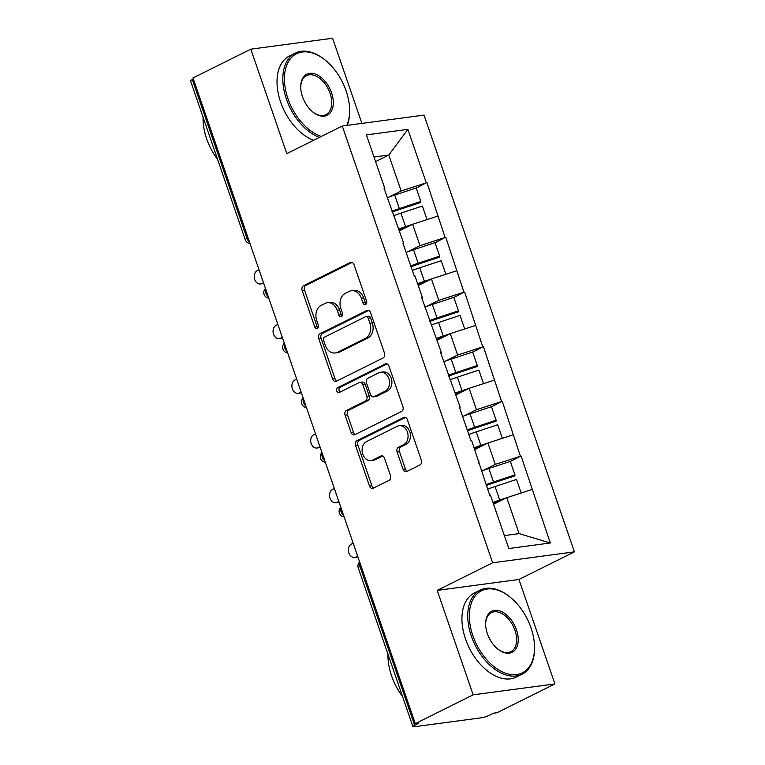 <?xml version="1.0" encoding="UTF-8"?>
<svg xmlns="http://www.w3.org/2000/svg" width="765" height="765" viewBox="0 0 765 765"><rect width="100%" height="100%" fill="white"/><g stroke="black" fill="none" stroke-linecap="round" stroke-linejoin="round"><path stroke-width="1.15" d="M365.603 304.508A2.582 1.979 -97.6 0 0 366.588 301.2L354.004 264.642A3.691 2.831 -97.6 0 0 350.925 262.28A3.691 2.831 -97.6 0 0 350.227 262.491L303.552 285.718A3.691 2.831 -97.6 0 0 302.146 290.451L314.74 327.009A2.582 1.979 -97.6 0 0 316.892 328.663A2.582 1.979 -97.6 0 0 317.379 328.51A2.582 1.979 -97.6 0 0 318.364 325.202L316.739 320.468A11.8 9.065 -97.6 0 1 321.243 305.331L325.135 303.399A11.8 9.065 -97.6 0 1 327.363 302.711A11.8 9.065 -97.6 0 1 337.222 310.274L338.847 315.008A2.582 1.979 -97.6 0 0 341.008 316.662A2.582 1.979 -97.6 0 0 341.496 316.509A2.582 1.979 -97.6 0 0 342.481 313.201L340.846 308.467A11.8 9.065 -97.6 0 1 345.35 293.33L349.242 291.398A11.8 9.065 -97.6 0 1 351.47 290.71A11.8 9.065 -97.6 0 1 361.329 298.274L362.964 303.007A2.582 1.979 -97.6 0 0 365.115 304.661A2.582 1.979 -97.6 0 0 365.603 304.508M403.079 469.347A3.691 2.831 -97.6 0 0 406.158 471.709A3.691 2.831 -97.6 0 0 406.856 471.498L419.947 464.977A3.691 2.831 -97.6 0 0 421.352 460.243L407.372 419.65A3.691 2.831 -97.6 0 0 404.293 417.279A3.691 2.831 -97.6 0 0 403.595 417.499L356.93 440.726A3.691 2.831 -97.6 0 0 355.524 445.45L369.495 486.052A3.691 2.831 -97.6 0 0 372.584 488.414A3.691 2.831 -97.6 0 0 373.272 488.204L389.089 480.334A3.691 2.831 -97.6 0 0 390.504 475.601L384.518 458.225A3.691 2.831 -97.6 0 0 381.439 455.864A3.691 2.831 -97.6 0 0 380.741 456.074L372.899 459.975A9.869 7.583 -97.6 0 1 371.035 460.549A9.869 7.583 -97.6 0 1 362.447 453.023A9.869 7.583 -97.6 0 1 366.559 441.568L397.284 426.277A9.869 7.583 -97.6 0 1 399.148 425.703A9.869 7.583 -97.6 0 1 407.735 433.239A9.869 7.583 -97.6 0 1 403.624 444.685L398.498 447.238A3.691 2.831 -97.6 0 0 397.092 451.972L403.079 469.347L405.46 469.022A3.691 2.831 -97.6 0 0 407.372 471.23M437.188 590.389L473.153 694.84L415.309 723.633L192.981 77.954L250.824 49.17L286.799 153.622L342.261 126.024L492.65 562.782L437.188 590.389L518.947 579.468L574.419 551.861L492.65 562.782M383.102 357.972A3.691 2.831 -97.6 0 0 384.508 353.239L370.528 312.646A3.691 2.831 -97.6 0 0 367.449 310.274A3.691 2.831 -97.6 0 0 366.751 310.494L320.086 333.712A3.691 2.831 -97.6 0 0 318.67 338.446L332.651 379.048A3.691 2.831 -97.6 0 0 335.739 381.41A3.691 2.831 -97.6 0 0 336.428 381.2L383.102 357.972M388.955 366.148L402.935 406.741A3.691 2.831 -97.6 0 1 401.52 411.474L354.855 434.702A3.691 2.831 -97.6 0 1 354.157 434.912A3.691 2.831 -97.6 0 1 351.078 432.55L345.091 415.175A3.691 2.831 -97.6 0 1 346.497 410.442L365.431 401.023A3.691 2.831 -97.6 0 0 366.837 396.289L362.868 384.766A3.691 2.831 -97.6 0 0 359.789 382.404A3.691 2.831 -97.6 0 0 359.091 382.615L339.383 392.426A2.582 1.979 -97.6 0 1 338.895 392.569A2.582 1.979 -97.6 0 1 336.648 390.599A2.582 1.979 -97.6 0 1 337.728 387.606L385.178 363.997A3.691 2.831 -97.6 0 1 385.866 363.777A3.691 2.831 -97.6 0 1 388.955 366.148M574.419 551.861L424.03 115.104L342.261 126.024M510.341 461.505L520.42 456.227L495.299 464.393L482.782 470.618M521.137 456.131L550.293 542.987L508.811 548.524L490.413 495.07L489.696 495.165L471.584 440.382L470.867 440.477L459.402 407.181L460.109 407.085L440.573 352.493L441.281 352.397L421.745 297.815L422.452 297.719L415.089 276.337L414.381 276.433L402.916 243.136L403.624 243.041L384.087 188.448L384.795 188.353L366.397 134.898L407.869 129.362L426.277 182.816L401.147 190.982L388.639 197.207M416.198 188.094L426.277 182.816M426.994 182.72L445.106 237.494L419.975 245.661L407.468 251.886M435.027 242.773L445.106 237.494M445.823 237.399L463.934 292.182L438.804 300.349L426.296 306.574M453.855 297.461L463.934 292.182M464.651 292.087L482.763 346.861L457.642 355.027L445.125 361.252M472.684 352.139L482.763 346.861M483.48 346.765L501.591 401.549L476.471 409.705L463.953 415.93M491.513 406.827L501.591 401.549M502.309 401.453L520.42 456.227M495.299 464.393L487.936 443.012L474.74 449.571M478.622 463.007L478.938 461.764M513.057 434.845L487.936 443.012M476.471 409.705L469.108 388.324L455.911 394.893M459.794 408.328L460.109 407.085M494.228 380.167L469.108 388.324M457.642 355.027L450.279 333.645L437.083 340.205M440.965 353.64L441.281 352.397M475.4 325.479L450.279 333.645M438.804 300.349L431.45 278.967L418.254 285.527M422.137 298.962L422.452 297.719M456.571 270.8L431.45 278.967M419.975 245.661L412.622 224.279L399.426 230.839M403.308 244.274L403.624 243.041M437.743 216.113L412.622 224.279M193.363 79.063L192.331 79.579L247.009 238.374L248.042 237.858M249.495 242.084A5.632 3.49 63.5 0 1 247.009 238.374A5.632 0.918 -19 0 0 245.259 239.732L190.581 80.937A5.632 0.918 -19 0 1 192.331 79.579M401.147 190.982L388.783 155.046L374.009 157.026M375.596 161.616L388.783 155.046L407.869 129.362M384.479 189.596L384.795 188.353M361.912 123.394L332.593 38.25L250.824 49.17M473.153 694.84L554.921 683.929L497.078 712.712L493.502 713.19L489.275 715.294A5.632 0.918 161 0 1 481.73 717.742L414.267 726.75A5.632 0.918 161 0 1 412.899 726.616A5.632 0.918 161 0 1 414.659 725.258L418.885 723.155L415.309 723.633M554.921 683.929L518.947 579.468M504.365 535.596L519.129 533.626L506.765 497.69L493.568 504.259M531.885 489.533L506.765 497.69M550.293 542.987L519.129 533.626M366.234 303.982A2.582 1.979 -97.6 0 1 365.345 302.691L363.71 297.958A11.8 9.065 -97.6 0 0 353.86 290.394L351.47 290.71M327.363 302.711L329.744 302.385A11.8 9.065 -97.6 0 1 339.603 309.959L341.228 314.692A2.582 1.979 -97.6 0 0 342.127 315.983M352.091 262.433L305.943 285.402A3.691 2.831 -97.6 0 0 304.527 290.136L317.121 326.693A2.582 1.979 -97.6 0 0 318.011 327.984M368.615 310.437L322.467 333.397A3.691 2.831 -97.6 0 0 321.061 338.13L335.041 378.732A3.691 2.831 -97.6 0 0 336.954 380.941M368.204 318.23A2.582 1.979 -97.6 0 0 366.043 316.576A2.582 1.979 -97.6 0 0 365.555 316.729L324.589 337.116A2.582 1.979 -97.6 0 0 323.605 340.425L325.326 345.417A11.8 9.065 -97.6 0 0 335.185 352.981A11.8 9.065 -97.6 0 0 337.413 352.292L365.412 338.359A11.8 9.065 -97.6 0 0 369.916 323.222L368.204 318.23L370.585 317.915A2.582 1.979 -97.6 0 0 368.434 316.261L366.043 316.576M335.185 352.981L337.566 352.665A11.8 9.065 -97.6 0 0 339.794 351.976L337.413 352.292M370.585 317.915L372.306 322.906A11.8 9.065 -97.6 0 1 367.802 338.044L339.794 351.976M359.789 382.404L362.17 382.079A3.691 2.831 -97.6 0 1 365.249 384.451L369.218 395.974A3.691 2.831 -97.6 0 1 367.812 400.707L348.888 410.126A3.691 2.831 -97.6 0 0 347.482 414.859L353.459 432.235A3.691 2.831 -97.6 0 0 355.371 434.444M387.033 363.939L340.109 387.291A2.582 1.979 -97.6 0 0 338.943 389.586A2.582 1.979 -97.6 0 0 340.205 392.015M385.072 391.25A9.869 7.583 -97.6 0 0 389.184 379.803A9.869 7.583 -97.6 0 0 380.597 372.268A9.869 7.583 -97.6 0 0 378.732 372.842L367.908 378.226A3.691 2.831 -97.6 0 0 366.502 382.959L370.47 394.491A3.691 2.831 -97.6 0 0 373.55 396.853A3.691 2.831 -97.6 0 0 374.248 396.633L385.072 391.25L387.453 390.934A9.869 7.583 -97.6 0 0 391.565 379.478A9.869 7.583 -97.6 0 0 382.978 371.953L380.597 372.268M373.55 396.853L375.931 396.538A3.691 2.831 -97.6 0 0 376.629 396.318L374.248 396.633M387.453 390.934L376.629 396.318M399.148 425.703L401.529 425.388A9.869 7.583 -97.6 0 1 410.117 432.923A9.869 7.583 -97.6 0 1 406.005 444.369L400.879 446.923A3.691 2.831 -97.6 0 0 399.473 451.646L405.46 469.022M371.035 460.549L373.416 460.234A9.869 7.583 -97.6 0 0 375.28 459.66L372.899 459.975M382.605 456.017L375.28 459.66M405.46 417.441L359.311 440.401A3.691 2.831 -97.6 0 0 357.905 445.134L371.886 485.737A3.691 2.831 -97.6 0 0 373.798 487.946M259.029 269.758L257.356 270.59A6.952 5.336 -97.6 0 0 254.458 278.651A6.952 5.336 -97.6 0 0 260.502 283.958A6.952 5.336 -97.6 0 0 261.821 283.557L263.495 282.725M387.272 197.714A30.81 5.001 -19 0 1 394.702 195.085L399.349 208.577A30.81 5.001 161 0 0 391.919 211.216M399.349 208.577L420.798 201.463L416.16 187.97L394.702 195.085M392.225 212.096A25.169 4.093 161 0 1 399.273 209.572L420.721 202.457L420.798 201.463M399.101 229.892A25.169 4.093 -19 0 1 405.488 227.626L406.731 227.205M427.013 219.603L414.276 223.743M398.804 229.012A30.81 5.001 -19 0 1 405.565 226.631L412.555 224.317M427.023 219.517L422.376 206.024L400.917 213.129A30.81 5.001 161 0 0 393.487 215.768M277.858 324.436L276.184 325.268A6.952 5.336 -97.6 0 0 273.287 333.339A6.952 5.336 -97.6 0 0 279.33 338.646A6.952 5.336 -97.6 0 0 280.65 338.235L282.323 337.403M406.1 252.402A30.81 5.001 -19 0 1 413.53 249.763L418.178 263.256A30.81 5.001 161 0 0 410.748 265.895M418.178 263.256L439.636 256.151L434.989 242.648L413.53 249.763M411.054 266.775A25.169 4.093 161 0 1 418.101 264.25L439.55 257.136L439.636 256.151M417.929 284.58A25.169 4.093 -19 0 1 424.317 282.304L425.56 281.893M445.842 274.281L433.105 278.422M417.633 283.7A30.81 5.001 -19 0 1 424.393 281.31L431.384 278.995M445.852 274.195L441.204 260.702L419.746 267.817A30.81 5.001 161 0 0 412.316 270.456M296.686 379.124L295.013 379.956A6.952 5.336 -97.6 0 0 292.115 388.018A6.952 5.336 -97.6 0 0 298.159 393.325A6.952 5.336 -97.6 0 0 299.478 392.923L301.152 392.091M424.929 307.081A30.81 5.001 -19 0 1 432.359 304.451L437.006 317.944A30.81 5.001 161 0 0 429.576 320.573M437.006 317.944L458.465 310.829L453.817 297.336L432.359 304.451M429.882 321.463A25.169 4.093 161 0 1 436.93 318.938L458.378 311.824L458.465 310.829M436.758 339.258A25.169 4.093 -19 0 1 443.145 336.983L444.389 336.571M464.671 328.969L451.933 333.11M436.461 338.379A30.81 5.001 -19 0 1 443.222 335.998L450.212 333.674M464.68 328.883L460.033 315.39L438.575 322.495A30.81 5.001 161 0 0 431.144 325.135M315.515 433.803L313.841 434.635A6.952 5.336 -97.6 0 0 310.944 442.706A6.952 5.336 -97.6 0 0 316.987 448.013A6.952 5.336 -97.6 0 0 318.307 447.601L319.98 446.77M443.757 361.769A30.81 5.001 -19 0 1 451.187 359.129L455.835 372.622A30.81 5.001 161 0 0 448.405 375.261M455.835 372.622L477.293 365.517L472.646 352.015L451.187 359.129M448.711 376.141A25.169 4.093 161 0 1 455.758 373.616L477.207 366.502L477.293 365.517M455.586 393.946A25.169 4.093 -19 0 1 461.974 391.67L463.217 391.259M483.499 383.647L470.762 387.788M455.29 393.067A30.81 5.001 -19 0 1 462.05 390.676L469.041 388.362M483.509 383.561L478.861 370.069L457.403 377.183A30.81 5.001 161 0 0 449.973 379.813M334.343 488.481L332.67 489.313A6.952 5.336 -97.6 0 0 329.772 497.384A6.952 5.336 -97.6 0 0 335.816 502.691A6.952 5.336 -97.6 0 0 337.136 502.289L338.809 501.457M462.586 416.447A30.81 5.001 -19 0 1 470.016 413.808L474.663 427.31A30.81 5.001 161 0 0 467.233 429.94M474.663 427.31L496.122 420.195L491.474 406.703L470.016 413.808M467.539 430.829A25.169 4.093 161 0 1 474.587 428.304L496.036 421.19L496.122 420.195M474.415 448.625A25.169 4.093 -19 0 1 480.803 446.349L482.046 445.938M502.328 438.335L489.59 442.476M474.118 447.745A30.81 5.001 -19 0 1 480.879 445.364L487.869 443.04M502.337 438.249L497.69 424.757L476.232 431.862A30.81 5.001 161 0 0 468.802 434.501M353.172 543.169L351.498 544.001A6.952 5.336 -97.6 0 0 348.601 552.072A6.952 5.336 -97.6 0 0 354.644 557.379A6.952 5.336 -97.6 0 0 355.964 556.968L357.637 556.136M481.415 471.125A30.81 5.001 -19 0 1 488.845 468.496L493.492 481.988A30.81 5.001 161 0 0 486.062 484.628M493.492 481.988L514.95 474.874L510.303 461.381L488.845 468.496M486.368 485.507A25.169 4.093 161 0 1 493.415 482.983L514.864 475.868L514.95 474.874M493.243 503.313A25.169 4.093 -19 0 1 499.631 501.037L500.874 500.626M521.156 493.014L508.419 497.154M492.947 502.433A30.81 5.001 -19 0 1 499.708 500.042L506.698 497.728M521.166 492.928L516.518 479.435L495.06 486.55A30.81 5.001 161 0 0 487.63 489.179M346.832 125.412A45.833 28.382 63.5 0 0 349.615 110.026A45.833 28.382 63.5 0 0 346.105 90.872A45.833 28.382 63.5 0 0 324.494 59.546A45.833 28.382 63.5 0 0 291.408 57.614A45.833 28.382 63.5 0 0 287.936 98.637A45.833 28.382 63.5 0 0 321.367 136.419M349.615 110.026L349.624 110.791A46.961 29.08 -116.5 0 1 347.262 125.355M319.407 137.394A46.961 29.08 -116.5 0 1 286.435 99.125A46.961 29.08 -116.5 0 1 295.309 53.101A46.961 29.08 -116.5 0 1 323.891 59.068L324.494 59.546M302.481 96.696A22.921 14.191 -116.5 0 1 300.722 87.114A22.921 14.191 -116.5 0 1 313.124 73.488A22.921 14.191 -116.5 0 1 331.561 92.814A22.921 14.191 -116.5 0 1 329.83 113.325A22.921 14.191 -116.5 0 1 313.287 112.359A22.921 14.191 -116.5 0 1 302.481 96.696M312.981 112.12A21.793 13.493 63.5 0 0 325.938 114.654A21.793 13.493 63.5 0 0 330.059 93.301A21.793 13.493 63.5 0 0 306.526 75.639A21.793 13.493 63.5 0 0 300.731 87.506M217.604 159.426A46.961 29.08 -116.5 0 1 206.665 138.828A46.961 29.08 -116.5 0 1 203.079 117.246M313.593 140.291A46.961 29.08 -116.5 0 1 280.621 102.022A46.961 29.08 -116.5 0 1 289.495 55.998L295.309 53.101M472.847 635.648A45.833 28.382 63.5 0 0 509.729 674.309A45.833 28.382 63.5 0 0 534.525 647.037A45.833 28.382 63.5 0 0 531.015 627.883A45.833 28.382 63.5 0 0 509.404 596.557A45.833 28.382 63.5 0 0 476.318 594.625A45.833 28.382 63.5 0 0 472.847 635.648M534.525 647.037L534.534 647.802A46.961 29.08 -116.5 0 1 522.065 674.204A46.961 29.08 -116.5 0 1 471.345 636.136A46.961 29.08 -116.5 0 1 480.219 590.111A46.961 29.08 -116.5 0 1 508.792 596.088L509.404 596.557M487.391 633.707A22.921 14.191 -116.5 0 1 485.632 624.135A22.921 14.191 -116.5 0 1 498.034 610.499A22.921 14.191 -116.5 0 1 516.471 629.825A22.921 14.191 -116.5 0 1 514.74 650.336A22.921 14.191 -116.5 0 1 498.197 649.37A22.921 14.191 -116.5 0 1 487.391 633.707M497.891 649.131A21.793 13.493 63.5 0 0 510.848 651.665A21.793 13.493 63.5 0 0 514.969 630.312A21.793 13.493 63.5 0 0 491.426 612.65A21.793 13.493 63.5 0 0 485.641 624.517M402.514 696.437A46.961 29.08 -116.5 0 1 391.575 675.839A46.961 29.08 -116.5 0 1 387.989 654.257M522.065 674.204L516.251 677.102A46.961 29.08 -116.5 0 1 465.531 639.033A46.961 29.08 -116.5 0 1 474.405 593.009L480.219 590.111M361.013 565.947L359.98 566.463L414.659 725.258M359.808 562.438A5.632 3.49 -116.5 0 0 359.98 566.463A5.632 0.918 161 0 0 358.23 567.821L412.899 726.616M268.324 296.772A5.632 3.49 63.5 0 1 265.838 293.052A5.632 3.49 -116.5 0 1 265.665 289.027M287.152 351.451A5.632 3.49 63.5 0 1 284.666 347.731A5.632 3.49 -116.5 0 1 284.494 343.705M305.981 406.139A5.632 3.49 63.5 0 1 303.495 402.419A5.632 3.49 -116.5 0 1 303.322 398.393M324.809 460.817A5.632 3.49 63.5 0 1 322.323 457.097A5.632 3.49 -116.5 0 1 322.151 453.071M343.638 515.505A5.632 3.49 63.5 0 1 341.152 511.785A5.632 3.49 -116.5 0 1 340.98 507.759M363.71 297.958L361.329 298.274M341.228 314.692L338.847 315.008M339.603 309.959L337.222 310.274M317.121 326.693L314.74 327.009M304.527 290.136L302.146 290.451M305.943 285.402L303.552 285.718M351.651 262.299L350.227 262.491M365.345 302.691L362.964 303.007M335.041 378.732L332.651 379.048M321.061 338.13L318.67 338.446M322.467 333.397L320.086 333.712M368.175 310.303L366.751 310.494M367.802 338.044L365.412 338.359M372.306 322.906L369.916 323.222M353.459 432.235L351.078 432.55M347.482 414.859L345.091 415.175M348.888 410.126L346.497 410.442M367.812 400.707L365.431 401.023M369.218 395.974L366.837 396.289M365.249 384.451L362.868 384.766M340.109 387.291L337.728 387.606M386.602 363.805L385.178 363.997M399.473 451.646L397.092 451.972M400.879 446.923L398.498 447.238M406.005 444.369L403.624 444.685M382.165 455.883L380.741 456.074M371.886 485.737L369.495 486.052M357.905 445.134L355.524 445.45M359.311 440.401L356.93 440.726M405.02 417.308L403.595 417.499M261.821 283.557L263.695 283.308M400.917 213.129L405.565 226.631M280.65 338.235L282.524 337.987M419.746 267.817L424.393 281.31M299.478 392.923L301.353 392.675M438.575 322.495L443.222 335.998M318.307 447.601L320.181 447.353M457.403 377.183L462.05 390.676M337.136 502.289L339.01 502.041M476.232 431.862L480.879 445.364M355.964 556.968L357.838 556.719M495.06 486.55L499.708 500.042M245.259 239.732A5.632 5.632 0 0 0 249.983 243.5M265.493 288.529A5.632 5.632 0 0 0 268.811 298.178M284.322 343.208A5.632 5.632 0 0 0 287.64 352.866M303.15 397.896A5.632 5.632 0 0 0 306.469 407.544M321.979 452.574A5.632 5.632 0 0 0 325.297 462.223M340.808 507.262A5.632 5.632 0 0 0 344.126 516.91M359.636 561.94A5.632 5.632 0 0 0 358.23 567.821M260.502 283.958L263.772 283.528M279.33 338.646L282.601 338.207M298.159 393.325L301.429 392.894M316.987 448.013L320.258 447.573M335.816 502.691L339.086 502.261M354.644 557.379L357.915 556.939"/></g></svg>
